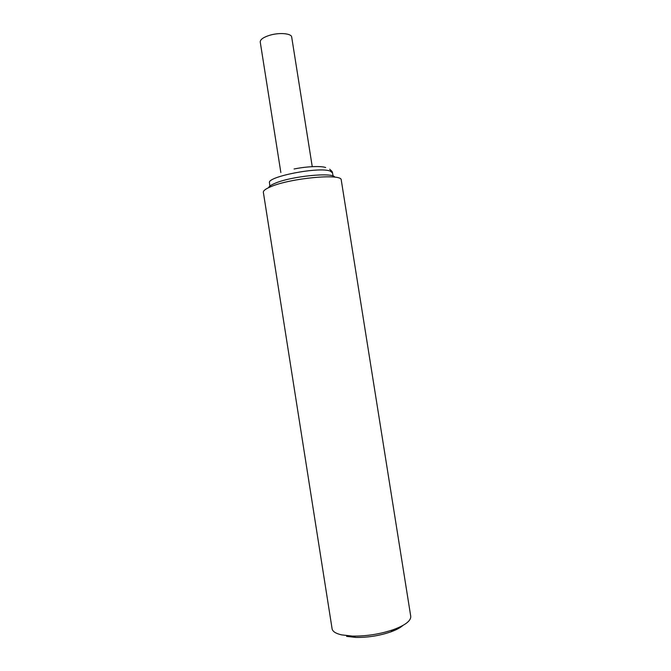 <?xml version="1.0" encoding="UTF-8"?>
<svg xmlns="http://www.w3.org/2000/svg" width="671" height="671" viewBox="0 0 671 671"><rect width="100%" height="100%" fill="white"/><g stroke="black" fill="none" stroke-linecap="round" stroke-linejoin="round"><path stroke-width="1.01" d="M268.61 187.67C269.021 186.362 271.185 184.902 275.093 183.275C291.256 176.179 333.202 172.028 334.812 177.186M270.891 186.672C290.417 178.134 341.556 173.344 341.22 179.82L410.744 616.313C411.088 620.7 405.435 625.104 393.776 629.515C380.331 634.103 366.509 636.293 352.309 636.083L341.581 634.875C335.743 633.525 332.581 631.486 332.095 628.777L263.334 192.158C263.359 190.572 265.884 188.744 270.891 186.672M402.902 625.456C400.344 627.729 396.351 629.859 390.925 631.839C379.518 635.739 367.792 637.601 355.739 637.416L346.597 636.376M280.855 172.531L260.239 42.013C260.18 39.547 263.309 37.308 269.608 35.303C279.228 32.325 291.524 33.382 291.692 37.073L312.25 166.66M333.16 176.079L332.472 172.875L330.333 171.147C319.673 166.391 266.404 176.733 269.499 182.847L269.843 186.11M390.925 631.839L393.776 629.515M355.739 637.416L352.309 636.083M325.678 167.574C322.021 165.93 307.461 166.232 294.091 169M329.671 169.226C331.776 170.988 332.699 172.162 332.447 172.741"/></g></svg>
